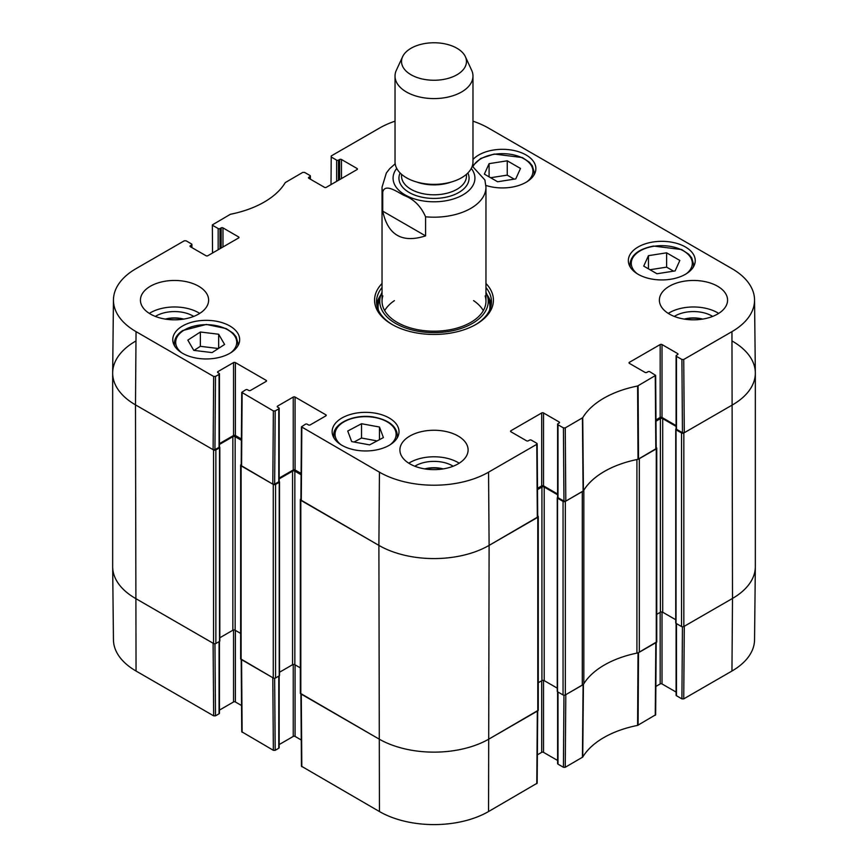 <?xml version="1.0" encoding="UTF-8"?>
<svg xmlns="http://www.w3.org/2000/svg" width="868" height="868" viewBox="0 0 868 868"><rect width="100%" height="100%" fill="white"/><g stroke="black" fill="none" stroke-linecap="round" stroke-linejoin="round"><path stroke-width="1.3" d="M563.961 695.203L563.419 767.279L565.252 767.279L582.732 757.07A88.46 51.071 180 0 1 637.6 725.398L655.644 714.776L656.197 642.494M563.419 767.279L557.994 764.144L557.994 692.024M557.614 691.807L557.614 763.612A1.302 0.749 0 0 0 557.994 764.144M557.614 760.476L543.531 752.35L543.531 680.393M541.697 680.762L541.697 752.35A1.302 0.749 180 0 1 543.531 752.35M541.697 752.35L537.379 754.835M300.903 693.933L301.446 766.216L379.446 811.547A77.154 44.55 0 0 0 488.554 811.547L537.162 783.186L537.704 710.903M301.25 740.003L295.077 736.433L295.077 664.845M293.243 664.476L293.243 736.433A1.302 0.749 180 0 1 295.077 736.433M293.243 736.433L279.16 744.57M278.78 676.118L278.78 748.238A1.302 0.749 0 0 0 279.16 747.706L279.16 675.901M278.78 748.238L275.189 750.31L274.646 678.234M241.196 659.463L241.749 731.746L273.355 750.31L275.189 750.31M241.554 705.532L235.38 701.973L235.38 630.385M233.535 630.016L233.535 701.973A1.302 0.749 180 0 1 235.38 701.973M233.535 701.973L219.452 710.1M219.072 641.647L219.072 713.767A1.302 0.749 0 0 0 219.452 713.236L219.452 641.43M219.072 713.767L215.492 715.84L214.949 643.774M213.658 715.84L213.105 643.242L135.495 598.432A77.936 44.995 180 0 1 112.666 566.891L113.448 639.803A77.154 44.55 0 0 0 136.048 671.029L213.658 715.84L215.492 715.84M731.952 671.029A77.154 44.55 0 0 0 754.552 639.803L755.334 566.891A77.936 44.995 180 0 1 732.505 598.432L684.288 626.273L683.734 698.87L731.952 671.029L732.505 598.432A77.936 44.995 0 0 0 755.334 566.609L755.334 373.056A77.936 44.995 180 0 1 732.505 404.879A77.936 44.995 0 0 0 755.334 372.784L754.552 299.872A77.154 44.55 180 0 1 731.952 331.641L683.734 359.482L681.901 359.482L682.454 432.72L684.288 432.72L732.505 404.879L683.832 432.98A1.627 0.933 180 0 1 681.532 432.98L676.02 429.801A0.977 0.564 180 0 1 676.02 428.998L676.139 428.933M682.443 626.805L681.901 698.87L683.734 698.87M681.901 698.87L676.476 695.735L676.476 623.615M676.096 623.398L676.096 695.214A1.302 0.749 0 0 0 676.476 695.735M676.096 692.067L662.013 683.941L662.013 611.983M660.179 612.352L660.179 683.941A1.302 0.749 180 0 1 662.013 683.941M660.179 683.941L655.861 686.436M656.197 642.179L638.013 652.877A87.679 50.615 0 0 0 637.372 653.007M273.355 750.31L272.802 677.713L241.196 659.148M537.715 710.588L489.107 738.961A77.936 44.995 180 0 1 378.893 738.961L300.903 693.619M583.632 684.027A87.679 50.615 0 0 0 583.415 684.407L565.806 694.682L565.252 767.279M497.603 181.759L484.366 174.121L489.085 163.661L507.248 160.808L520.485 168.446L515.766 178.906L497.603 181.759M472.973 159.484A33.451 19.313 180 0 1 510.59 149.904A33.451 19.313 180 0 1 535.871 168.631A33.451 19.313 180 0 1 485.896 185.416M212.074 352.592L193.77 350.368L187.835 340.126L200.356 332.01L218.66 334.234L224.595 344.477L212.074 352.592M638.132 274.288A33.451 19.313 180 0 1 628.334 260.639A33.451 19.313 180 0 1 661.785 241.326A33.451 19.313 180 0 1 695.235 260.639A33.451 19.313 180 0 1 674.588 278.476A33.451 19.313 180 0 1 638.132 274.288M182.562 353.309A33.451 19.313 180 0 1 172.765 339.648A33.451 19.313 180 0 1 206.215 320.335A33.451 19.313 180 0 1 239.666 339.648A33.451 19.313 180 0 1 219.018 357.486A33.451 19.313 180 0 1 182.562 353.309M212.53 253.011L212.356 224.888L230.4 214.277A88.46 51.071 0 0 0 285.268 182.595L302.748 172.396L304.581 172.396L310.006 175.52A1.302 0.749 180 0 1 310.386 176.052A1.302 0.749 180 0 1 310.006 176.584L310.006 178.971M212.736 225.43L218.161 228.555L218.161 249.767M219.995 248.704L219.995 228.555A1.302 0.749 180 0 1 218.161 228.555M219.995 228.555L221.145 227.893L221.145 248.042M222.978 246.979L222.978 227.893A1.302 0.749 0 0 0 221.145 227.893M222.978 227.893L238.591 236.91L238.591 237.962A1.302 0.749 0 0 0 238.971 237.441A1.302 0.749 0 0 0 238.591 236.91M238.591 237.962L207.821 255.734A1.302 0.749 0 0 1 205.987 255.734L190.374 246.718L190.374 245.655A1.302 0.749 0 0 0 189.994 246.186A1.302 0.749 0 0 0 190.374 246.718M190.374 245.655L191.524 244.993L191.524 247.38M215.492 376.452L219.072 374.379L219.072 447.302L214.938 449.678L215.492 376.452L213.658 376.452L136.048 331.641A77.154 44.55 180 0 1 113.448 299.872A77.154 44.55 180 0 1 136.048 268.646L184.266 240.805L186.099 240.805L191.524 243.93A1.302 0.749 180 0 1 191.904 244.461A1.302 0.749 180 0 1 191.524 244.993M217.922 372.654L217.922 371.602A1.302 0.749 0 0 0 217.542 372.133A1.302 0.749 0 0 0 217.922 372.654L219.072 373.327A1.302 0.749 180 0 1 219.452 373.848A1.302 0.749 180 0 1 219.072 374.379M217.922 371.602L233.535 362.585L233.535 435.497A1.302 0.749 180 0 1 235.38 435.497L235.38 362.585A1.302 0.749 0 0 0 233.535 362.585M235.38 362.585L266.151 380.347L266.151 381.41A1.302 0.749 0 0 0 266.53 380.878A1.302 0.749 0 0 0 266.151 380.347M266.151 381.41L250.537 390.426A1.302 0.749 0 0 1 248.693 390.426L247.543 389.765A1.302 0.749 180 0 0 245.709 389.765L241.749 392.358L241.196 465.584L272.802 484.149L274.646 484.149L275.189 410.922L273.355 410.922L241.749 392.358M275.189 410.922L278.78 408.85L278.78 481.762A1.302 0.749 0 0 0 279.16 481.23L279.16 408.318A1.302 0.749 180 0 1 278.78 408.85M277.63 407.125L277.63 406.061A1.302 0.749 0 0 0 277.25 406.593A1.302 0.749 0 0 0 277.63 407.125L278.78 407.786A1.302 0.749 180 0 1 279.16 408.318M277.63 406.061L293.243 397.056L293.243 469.968A1.302 0.749 180 0 1 295.077 469.968L295.077 397.056A1.302 0.749 0 0 0 293.243 397.056M295.077 397.056L325.847 414.817L325.847 415.88A1.302 0.749 0 0 0 326.227 415.349A1.302 0.749 0 0 0 325.847 414.817M325.847 415.88L310.234 424.897A1.302 0.749 0 0 1 308.4 424.897L307.25 424.224A1.302 0.749 180 0 0 305.417 424.224L301.446 426.828L300.903 500.055L378.893 545.397A77.936 44.995 0 0 0 489.107 545.397L537.715 517.024L537.162 443.787M510.926 431.787L510.926 430.723A1.302 0.749 0 0 0 510.547 431.255A1.302 0.749 0 0 0 510.926 431.787L526.54 440.803A1.302 0.749 0 0 0 528.373 440.803L529.523 440.141A1.302 0.749 180 0 1 531.357 440.141L536.782 443.266L536.782 444.329L488.554 472.17A77.154 44.55 180 0 1 379.446 472.17L301.446 426.828M510.926 430.723L541.697 412.962L541.697 485.874A1.302 0.749 180 0 1 543.531 485.874L543.531 412.962A1.302 0.749 0 0 0 541.697 412.962M543.531 412.962L559.144 421.978L559.144 423.031A1.302 0.749 0 0 0 559.524 422.51A1.302 0.749 0 0 0 559.144 421.978M559.144 423.031L557.994 423.703A1.302 0.749 180 0 0 557.614 424.224A1.302 0.749 180 0 0 557.994 424.756L563.419 427.891L563.961 501.118L565.806 501.118L583.415 490.843A87.679 50.615 180 0 1 638.013 459.324L656.197 448.615L655.644 375.388L637.6 386.01A88.46 51.071 0 0 0 582.732 417.692L565.252 427.891L563.419 427.891M629.409 363.377L629.409 362.314A1.302 0.749 0 0 0 629.029 362.846A1.302 0.749 0 0 0 629.409 363.377L645.022 372.394A1.302 0.749 0 0 0 646.855 372.394L648.005 371.732A1.302 0.749 180 0 1 649.839 371.732L655.644 375.388M629.409 362.314L660.179 344.553L660.179 417.465A1.302 0.749 180 0 1 662.013 417.465L662.013 344.553A1.302 0.749 0 0 0 660.179 344.553M662.013 344.553L677.626 353.569L677.626 354.632A1.302 0.749 0 0 0 678.006 354.101A1.302 0.749 0 0 0 677.626 353.569M677.626 354.632L676.476 355.294A1.302 0.749 180 0 0 676.096 355.826A1.302 0.749 180 0 0 676.476 356.357L681.901 359.482M472.973 121.173A77.154 44.55 180 0 1 488.554 128.117L731.952 268.646A77.154 44.55 180 0 1 754.552 299.872M331.012 184.613L331.218 155.958L379.446 128.117A77.154 44.55 180 0 1 395.027 121.173M331.218 157.021L336.643 160.146L336.643 181.358M338.477 180.294L338.477 160.146A1.302 0.749 180 0 1 336.643 160.146M338.477 160.146L339.627 159.484L339.627 179.633M341.46 178.58L341.46 159.484A1.302 0.749 0 0 0 339.627 159.484M341.46 159.484L357.074 168.501L357.074 169.564A1.302 0.749 0 0 0 357.453 169.032A1.302 0.749 0 0 0 357.074 168.501M357.074 169.564L326.303 187.325A1.302 0.749 0 0 1 324.469 187.325L308.856 178.309L308.856 177.246A1.302 0.749 0 0 0 308.476 177.777A1.302 0.749 0 0 0 308.856 178.309M308.856 177.246L310.006 176.584M382.039 283.489A59.425 34.308 0 0 0 391.978 324.404A59.425 34.308 0 0 0 476.022 324.404A59.425 34.308 0 0 0 485.961 283.489M150.414 314.064A34.102 19.682 180 0 1 140.432 300.144A34.102 19.682 180 0 1 174.522 280.462A34.102 19.682 180 0 1 208.624 300.144A34.102 19.682 180 0 1 187.575 318.328A34.102 19.682 180 0 1 150.414 314.064M409.891 463.87A34.102 19.682 180 0 1 399.898 449.95A34.102 19.682 180 0 1 434 430.257A34.102 19.682 180 0 1 468.102 449.95A34.102 19.682 180 0 1 447.053 468.134A34.102 19.682 180 0 1 409.891 463.87M669.358 314.064A34.102 19.682 180 0 1 659.376 300.144A34.102 19.682 180 0 1 693.478 280.462A34.102 19.682 180 0 1 727.568 300.144A34.102 19.682 180 0 1 706.519 318.328A34.102 19.682 180 0 1 669.358 314.064M341.927 445.306A33.451 19.313 180 0 1 332.129 431.656A33.451 19.313 180 0 1 365.569 412.343A33.451 19.313 180 0 1 399.02 431.656A33.451 19.313 180 0 1 378.372 449.494A33.451 19.313 180 0 1 341.927 445.306M684.906 319.196A21.581 12.467 180 0 1 702.038 319.196M165.962 319.196A21.581 12.467 180 0 1 183.094 319.196M425.428 469.002A21.581 12.467 180 0 1 442.571 469.002M514.214 179.144L507.248 175.13L490.637 177.734M507.248 160.808L507.248 175.13M489.085 163.661L489.085 176.844M218.66 334.234L218.66 348.328M218.367 348.513L200.356 346.321L194.063 350.401M200.356 332.01L200.356 346.321M656.957 273.756L643.73 266.118L648.45 255.669L666.613 252.816L679.839 260.454L675.12 270.914L656.957 273.756M673.568 271.152L666.613 267.138L650.002 269.742M666.613 252.816L666.613 267.138M648.45 255.669L648.45 268.841M351.67 441.584L347.743 431.027L361.533 423.725L379.468 427.023L383.396 437.58L369.605 444.883L351.67 441.584M379.468 427.023L379.468 439.664M377.124 440.911L361.533 438.036L354.025 442.018M361.533 423.725L361.533 438.036M380.922 294.838A57.483 33.179 0 0 0 376.745 304.646M491.255 304.646A57.483 33.179 0 0 0 487.078 294.838M382.039 292.288A54.25 31.324 0 0 0 380.596 295.782A54.25 31.324 0 0 0 408.882 329.059A54.25 31.324 0 0 0 472.366 323.449A54.25 31.324 0 0 0 487.404 295.782A54.25 31.324 0 0 0 485.961 292.288M382.853 295.912A51.961 30 0 0 0 409.946 327.789A51.961 30 0 0 0 470.738 322.419A51.961 30 0 0 0 485.147 295.912M483.324 310.635A51.961 30 0 0 0 473.581 300.621M394.419 300.621A51.961 30 0 0 0 384.676 310.635M682.454 432.72L676.476 429.269L676.476 356.357M676.096 355.826L676.096 428.738A1.302 0.749 0 0 0 676.476 429.269M676.096 425.602L662.013 417.465M660.179 417.465L655.98 419.895M563.961 501.118L557.994 497.679L557.994 424.756M557.614 424.224L557.614 497.147A1.302 0.749 0 0 0 557.994 497.679M557.614 494.011L543.531 485.874M541.697 485.874L537.498 488.304M301.098 473.44L295.077 469.968M293.243 469.968L279.16 478.094M278.78 481.762L274.646 484.149M241.402 438.969L235.38 435.497M233.535 435.497L219.452 443.635M219.072 447.302A1.302 0.749 0 0 0 219.452 446.77L219.452 373.848M113.448 299.872L112.666 372.784A77.936 44.995 0 0 0 135.495 404.879L213.105 449.678L214.938 449.678M712.661 316.419A26.127 15.082 0 0 0 711.955 315.985A26.127 15.082 0 0 0 674.284 316.419M684.266 319.099A21.581 12.467 180 0 1 702.679 319.099M718.682 313.402A34.102 19.682 0 0 0 668.262 313.402M193.716 316.419A26.127 15.082 0 0 0 193 315.985A26.127 15.082 0 0 0 155.339 316.419M165.321 319.099A21.581 12.467 180 0 1 183.734 319.099M199.738 313.402A34.102 19.682 0 0 0 149.318 313.402M453.183 466.224A26.127 15.082 0 0 0 452.478 465.791A26.127 15.082 0 0 0 414.817 466.224M424.799 468.904A21.581 12.467 180 0 1 443.201 468.904M459.205 463.208A34.102 19.682 0 0 0 408.795 463.208M485.961 287.547A57.483 33.179 180 0 1 491.483 301.738A57.483 33.179 180 0 1 475.317 324.806M392.683 324.806A57.483 33.179 180 0 1 376.517 301.738A57.483 33.179 180 0 1 382.039 287.547M425.57 235.879C402.188 243.398 387.909 235.163 382.734 211.152L382.734 192.056C385.012 183.061 396.904 191.741 404.152 195.474C413.776 199.087 420.915 206.193 425.57 216.794L425.57 235.879L382.734 211.152M484.886 179.969L472.257 166.124M456.959 48.25A32.474 18.749 180 0 1 465.378 56.691A32.474 18.749 180 0 1 434 80.257A32.474 18.749 180 0 1 402.622 56.691A32.474 18.749 180 0 1 425.57 43.411A32.474 18.749 180 0 1 456.959 48.25M465.378 56.691L471.66 70.286A38.973 22.503 180 0 1 472.973 76.08A38.973 22.503 180 0 1 434 98.583A38.973 22.503 180 0 1 395.027 76.08A38.973 22.503 180 0 1 396.34 70.286L402.622 56.691M472.973 76.08L472.973 161.86A38.973 22.503 180 0 1 434 184.352A38.973 22.503 180 0 1 395.027 161.86L395.027 76.08M732.505 341.243A77.936 44.995 180 0 1 755.334 373.056M675.738 429.4L675.738 622.953A0.977 0.564 0 0 0 676.02 623.354L681.532 626.533A1.627 0.933 0 0 0 683.832 626.533L732.505 598.432L731.952 331.641M676.096 426.394L662.707 418.658A1.627 0.933 0 0 0 660.407 418.658L655.991 421.208M656.75 614.327L660.407 612.222A1.627 0.933 180 0 1 662.707 612.222L675.738 619.741M656.186 447.508L656.273 447.562A1.627 0.933 180 0 1 656.75 448.224A1.627 0.933 180 0 1 656.273 448.886L639.325 458.673L639.325 652.226L656.273 642.439A1.627 0.933 0 0 0 656.75 641.778L656.75 448.224M637.372 459.454A6.499 3.754 180 0 1 636.917 459.552A87.679 50.615 0 0 0 583.817 490.214A6.499 3.754 180 0 1 583.632 490.474M582.298 685.156L582.298 491.603L565.339 501.389A1.627 0.933 180 0 1 563.05 501.389L557.538 498.199A0.977 0.564 180 0 1 557.256 497.809L557.256 691.362A0.977 0.564 0 0 0 557.538 691.763L563.05 694.942A1.627 0.933 0 0 0 565.339 694.942L582.298 685.156A6.499 3.754 0 0 0 583.817 683.767A87.679 50.615 180 0 1 636.917 653.116A6.499 3.754 0 0 0 639.325 652.226M557.614 494.803L544.214 487.067A1.627 0.933 0 0 0 541.925 487.067L537.509 489.617M538.269 682.736L541.925 680.62A1.627 0.933 180 0 1 544.214 680.62L557.256 688.15M537.704 515.918L537.791 515.972A1.627 0.933 180 0 1 538.269 516.634A1.627 0.933 180 0 1 537.791 517.295L489.107 545.397A77.936 44.995 180 0 1 378.893 545.397L300.816 500.326A1.627 0.933 180 0 1 300.339 499.664A1.627 0.933 180 0 1 300.816 499.002L300.903 498.948M300.339 499.664L300.339 693.217A1.627 0.933 0 0 0 300.816 693.879L378.893 738.961A77.936 44.995 0 0 0 489.107 738.961L537.791 710.849A1.627 0.933 0 0 0 538.269 710.187L538.269 516.634M301.087 474.763L294.849 471.161A1.627 0.933 0 0 0 292.549 471.161L279.16 478.897M279.518 672.244L292.549 664.714A1.627 0.933 180 0 1 294.849 664.714L300.339 667.893M279.116 481.425L279.236 481.501A0.977 0.564 180 0 1 279.236 482.293L275.557 484.42A1.627 0.933 180 0 1 273.268 484.42L241.12 465.856A1.627 0.933 180 0 1 240.642 465.194A1.627 0.933 180 0 1 241.12 464.532L241.206 464.478M240.642 465.194L240.642 658.747A1.627 0.933 0 0 0 241.12 659.409L273.268 677.973A1.627 0.933 0 0 0 275.557 677.973L279.236 675.857A0.977 0.564 0 0 0 279.518 675.456L279.518 481.903M241.391 440.293L235.152 436.691A1.627 0.933 0 0 0 232.852 436.691L219.452 444.427M219.821 637.774L232.852 630.244A1.627 0.933 180 0 1 235.152 630.244L240.642 633.423M219.409 446.966L219.528 447.031A0.977 0.564 180 0 1 219.528 447.823L215.861 449.95A1.627 0.933 180 0 1 213.561 449.95L135.495 404.879A77.936 44.995 180 0 1 112.666 373.056A77.936 44.995 180 0 1 135.495 341.243M112.666 373.056L112.666 566.609A77.936 44.995 0 0 0 135.495 598.432L213.561 643.503A1.627 0.933 0 0 0 215.861 643.503L219.528 641.387A0.977 0.564 0 0 0 219.821 640.985L219.821 447.432M638.013 652.877L637.6 725.398M638.088 725.225L638.512 652.693M582.732 757.07L583.415 684.407M583.101 684.689L582.428 757.363M655.817 642.711L655.264 715.308M537.325 711.12L536.782 783.717M301.825 766.748L301.283 694.15M379.446 472.17L378.893 545.397L379.446 811.547M136.048 331.641L135.495 404.879L136.048 671.029M242.129 732.277L241.575 659.68M488.554 472.17L489.107 545.397L488.554 811.547M472.995 166.613A30.521 17.62 180 0 1 494.424 154.276A30.521 17.62 180 0 1 527.592 161.307A30.521 17.62 180 0 1 527.039 181.705M181.607 352.723A30.521 17.62 180 0 1 183.419 330.578A30.521 17.62 180 0 1 225.42 328.603A30.521 17.62 180 0 1 230.823 352.723M237.637 346.267A31.823 18.369 0 0 0 238.038 343.359L236.118 336.827L233.166 333.236L226.157 328.571L206.389 324.437L182.714 330.545C177.267 334.158 174.501 338.433 174.392 343.359A31.823 18.369 0 0 0 174.793 346.267M533.853 175.249A31.823 18.369 0 0 0 534.254 172.341L532.323 165.81L529.371 162.218L522.373 157.553L494.228 154.048L480.709 158.464L472.322 166.157M637.177 273.713A30.521 17.62 180 0 1 653.778 246.284A30.521 17.62 180 0 1 686.957 253.315A30.521 17.62 180 0 1 686.393 273.713M693.207 267.246A31.823 18.369 0 0 0 693.608 264.349L691.688 257.818L688.725 254.226L681.727 249.561L653.582 246.056C638.783 248.921 630.906 255.018 629.962 264.349A31.823 18.369 0 0 0 630.363 267.246M340.961 444.731A30.521 17.62 180 0 1 340.788 424.018A30.521 17.62 180 0 1 374.846 417.508A30.521 17.62 180 0 1 390.188 444.731M397.001 438.264A31.823 18.369 0 0 0 397.392 435.367C396.567 426.383 389.124 420.362 375.074 417.291C355.544 413.255 332.976 422.922 333.746 435.367A31.823 18.369 0 0 0 334.147 438.264M491.093 305.59A57.19 33.017 0 0 0 487.382 295.717M380.618 295.717A57.19 33.017 0 0 0 376.907 305.59M489.606 310.126A55.91 32.279 0 0 0 489.042 301.066L487.404 295.782M380.596 295.782L378.958 301.066A55.91 32.279 0 0 0 378.394 310.126M638.512 459.139L638.088 385.837M637.6 386.01L638.013 459.324M655.264 375.92L655.817 449.157M583.415 490.843L582.732 417.692M582.428 417.975L583.101 491.136M565.806 501.118L565.252 427.891M213.658 376.452L213.105 449.678M241.575 466.127L242.129 392.889M301.283 500.586L301.825 427.36M273.355 410.922L272.802 484.149M536.782 444.329L537.325 517.556M684.288 432.72L683.734 359.482M382.734 192.056A51.961 30 180 0 1 382.039 187.195L382.039 301.207M485.961 301.207L485.961 187.195A51.961 30 180 0 1 425.57 216.794M471.27 168.425A40.915 23.62 180 0 1 434 201.799A40.915 23.62 180 0 1 396.73 168.425M451.208 182.041A32.474 18.749 180 0 1 416.792 182.041M466.474 174.294L466.474 176.052A32.474 18.749 180 0 1 434 194.801A32.474 18.749 180 0 1 401.526 176.052L401.526 174.294M467.885 172.96A35.067 20.246 180 0 1 434 198.425A35.067 20.246 180 0 1 400.115 172.96M683.832 626.533L683.832 432.98M681.532 626.533L681.532 432.98M676.02 623.354L676.02 429.801M662.707 612.222L662.707 418.658M660.407 612.222L660.407 418.658M656.273 642.439L656.273 448.886M636.917 653.116L636.917 459.552M583.817 683.767L583.817 490.214M565.339 694.942L565.339 501.389M563.05 694.942L563.05 501.389M557.538 691.763L557.538 498.199M544.214 680.62L544.214 487.067M541.925 680.62L541.925 487.067M537.791 710.849L537.791 517.295M300.816 693.879L300.816 500.326M294.849 664.714L294.849 471.161M292.549 664.714L292.549 471.161M279.236 675.857L279.236 482.293M275.557 677.973L275.557 484.42M273.268 677.973L273.268 484.42M241.12 659.409L241.12 465.856M235.152 630.244L235.152 436.691M232.852 630.244L232.852 436.691M219.528 641.387L219.528 447.823M215.861 643.503L215.861 449.95M213.561 643.503L213.561 449.95M174.392 343.359L174.392 345.594M238.038 343.359L238.038 345.594M534.254 172.341L534.254 174.577M629.962 264.349L629.962 266.584M693.608 264.349L693.608 266.584M333.746 435.367L333.746 437.591M397.392 435.367L397.392 437.591M310.386 179.188L310.386 176.052M191.904 247.597L191.904 244.461M485.961 187.195L484.897 179.991M395.179 163.781L389.613 168.772L386.325 173.047L382.039 187.195"/></g></svg>
